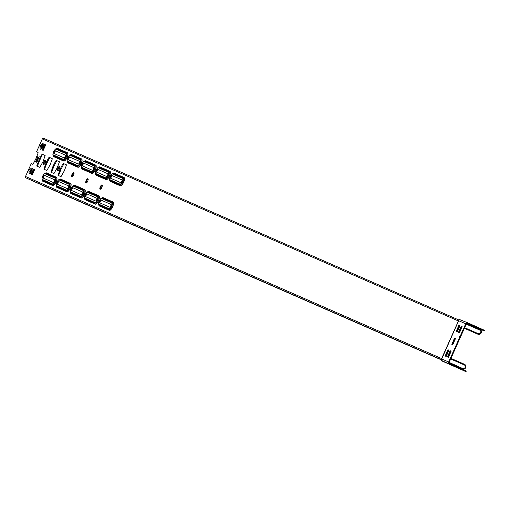 <?xml version="1.0" encoding="UTF-8"?>
<svg xmlns="http://www.w3.org/2000/svg" width="510" height="510" viewBox="0 0 510 510"><rect width="100%" height="100%" fill="white"/><g stroke="black" fill="none" stroke-linecap="round" stroke-linejoin="round"><path stroke-width="0.76" d="M447.436 363.407L450.885 364.937L447.436 363.407M467.396 323.41L469.117 324.188L467.332 323.404M100.425 189.229A2.384 0.835 114.2 0 1 100.852 186.985A2.384 0.835 114.2 0 1 102.249 185.181M100.087 189.255A2.384 0.835 114.2 0 1 100.081 189.255A2.384 0.835 114.2 0 1 100.298 186.743A2.384 0.835 114.2 0 1 102.032 184.907A2.384 0.835 114.2 0 1 102.038 184.907A2.384 0.835 114.2 0 1 101.821 187.419A2.384 0.835 114.2 0 1 100.087 189.255M86.292 183.045A2.384 0.835 114.2 0 1 86.713 180.801A2.384 0.835 114.2 0 1 88.109 178.997M85.948 183.071L85.948 183.071A2.384 0.835 114.2 0 1 86.158 180.559A2.384 0.835 114.2 0 1 87.892 178.717A2.384 0.835 114.2 0 1 87.898 178.717A2.384 0.835 114.2 0 1 87.688 181.235A2.384 0.835 114.2 0 1 85.948 183.071M72.152 176.862A2.384 0.835 114.2 0 1 72.579 174.618A2.384 0.835 114.2 0 1 73.969 172.807M71.808 176.887A2.384 0.835 114.2 0 1 71.808 176.881A2.384 0.835 114.2 0 1 72.018 174.369A2.384 0.835 114.2 0 1 73.759 172.533L73.759 172.533A2.384 0.835 114.2 0 1 73.548 175.045A2.384 0.835 114.2 0 1 71.808 176.887M58.019 170.672A2.384 0.835 114.2 0 1 58.44 168.427A2.384 0.835 114.2 0 1 59.836 166.623M57.675 170.697A2.384 0.835 114.2 0 1 57.668 170.697A2.384 0.835 114.2 0 1 57.885 168.185A2.384 0.835 114.2 0 1 59.619 166.349A2.384 0.835 114.2 0 1 59.625 166.349A2.384 0.835 114.2 0 1 59.409 168.861A2.384 0.835 114.2 0 1 57.675 170.697M43.879 164.488A2.384 0.835 114.2 0 1 44.306 162.244A2.384 0.835 114.2 0 1 45.696 160.44M43.535 164.513L43.535 164.513A2.384 0.835 114.2 0 1 43.745 162.001A2.384 0.835 114.2 0 1 45.486 160.159A2.384 0.835 114.2 0 1 45.486 160.166A2.384 0.835 114.2 0 1 45.275 162.677A2.384 0.835 114.2 0 1 43.535 164.513M470.845 326.113L468.167 324.908L470.857 326.094M425.142 352.71L422.458 351.511L425.142 352.71M432.212 355.801L429.528 354.603L432.212 355.801M439.276 358.893L436.598 357.695L439.288 358.874M415.88 348.553L413.202 347.355L415.892 348.534M422.949 351.651L420.265 350.447L422.956 351.626M430.019 354.743L427.335 353.538L430.019 354.743M437.089 357.835L434.405 356.63L437.089 357.835M30.989 180.132L34.24 181.566L30.989 180.132M467.657 323.487A1.084 1.014 113.6 0 0 467.651 323.48L484.232 330.92L484.5 330.327L467.925 322.894A1.734 1.626 113.6 0 0 465.738 323.812L460.383 335.778L459.433 336.778L459.848 336.963L454.544 348.834L455.098 349.082L454.678 348.897L454.569 350.268L449.214 362.234A1.084 1.014 113.6 0 0 449.699 363.643L466.274 371.076L466.006 371.669L442.291 361.112L466.006 371.669M459.848 336.963L460.409 337.212L455.098 349.082M460.383 335.778L460.938 336.026L459.994 337.027M467.651 323.48A1.084 1.014 113.6 0 0 466.293 324.06L460.938 336.026M467.925 322.894A1.734 1.626 113.6 0 0 467.912 322.887L459.682 319.649A0.867 0.338 84.4 0 1 459.759 319.617L458.974 319.993A0.867 0.669 -137.8 0 0 458.847 320.235L441.494 358.855L458.573 320.675M43.21 150.412L43.764 149.175L43.65 147.645A0.65 0.612 -66.4 0 1 43.911 147.052L45.129 146.115L45.683 144.878L44.784 144.483L42.661 146.141A1.3 1.218 -66.4 0 0 42.132 147.326L42.304 150.016L43.21 150.412L43.031 147.721A1.3 1.218 -66.4 0 1 43.567 146.536L45.683 144.878M45.129 146.115L43.764 149.175M42.904 145.14L43.458 143.903L41.342 145.56A1.3 1.218 -66.4 0 0 40.806 146.752L40.985 149.443L42.904 145.14L41.686 146.077A0.65 0.612 -66.4 0 0 41.425 146.67L41.539 148.2M34.157 170.646L34.712 169.403L32.595 171.067A1.3 1.218 113.6 0 0 32.06 172.252L32.238 174.943L34.157 170.646L32.94 171.577A0.65 0.612 113.6 0 0 32.678 172.17L32.793 173.706M31.932 169.671L32.487 168.434L30.37 170.091A1.3 1.218 113.6 0 0 29.835 171.277L30.013 173.967L31.932 169.671L30.715 170.608A0.65 0.612 113.6 0 0 30.453 171.201L30.568 172.731M58.561 175.58L60.613 170.34L60.69 169.422L60.135 169.173L62.717 164.15L63.348 163.48L66.326 164.787L66.249 165.699L64.228 170.965L61.015 176.658L58.038 175.351L60.135 169.173L60.69 169.422L61.321 168.753L63.903 163.735L66.357 164.806M51.497 172.488L53.55 167.242L53.627 166.33L53.065 166.081L55.647 161.058L56.278 160.389L59.256 161.695L59.179 162.607L57.158 167.873L53.945 173.566L50.968 172.259L53.065 166.081L53.62 166.33L54.258 165.661L56.833 160.637L59.287 161.715M44.427 169.397L46.48 164.15L46.557 163.238L46.002 162.99L48.578 157.966L49.209 157.297L52.186 158.604L52.109 159.515L50.088 164.781L46.875 170.467L43.898 169.167L45.996 162.99L46.557 163.238L47.188 162.569L49.763 157.545L52.218 158.623M43.675 138.331L458.943 320.031L43.681 138.331A1.084 1.014 113.6 0 0 43.675 138.331A1.084 1.014 113.6 0 0 42.311 138.905L36.561 151.763L38.052 152.413L37.976 153.325L35.949 158.591L33.373 163.614L32.742 164.284L31.25 163.633L25.5 176.492A1.084 1.014 113.6 0 0 25.984 177.894L45.428 186.622A2.601 2.435 113.6 0 0 45.466 186.634L441.252 359.811L45.428 186.622M38.856 160.809L38.932 159.898L42.139 154.205L45.122 155.505L43.019 161.683L39.812 167.376L36.828 166.075L36.905 165.163L38.856 160.809L39.41 161.058L42.062 155.123L42.693 154.453L45.116 155.505M35.604 161.753L37.765 156.544L36.51 161.205L39.193 156.697L37.032 161.906L36.714 162.237L35.604 161.753M32.729 172.909L33.532 171.13M31.308 170.155L30.504 171.94M36.561 151.763L38.078 152.433M39.487 160.146L38.932 159.898L39.487 160.146M37.358 166.305L39.41 161.058M41.476 147.409L42.279 145.624M44.504 146.6L43.701 148.384M36.14 161.982L36.42 161.039M37.523 160.803L37.102 160.618L37.249 161.409M460.447 368.188L459.695 367.85L460.842 368.367L460.243 368.373M49.699 188.458L40.615 184.378L49.699 188.458M36.312 182.497L45.403 186.577L36.312 182.497M39.187 183.759L42.158 185.092L39.187 183.759M44.772 186.277L42.164 185.111L44.778 186.258M35.509 182.127L32.901 180.954L35.515 182.108M460.83 368.36L462.411 369.068A2.601 2.435 -66.4 0 1 462.392 369.061M467.205 323.404L480.089 329.498A2.601 2.435 -66.4 0 1 481.255 332.858A2.601 2.435 -66.4 0 1 477.966 334.248L464.393 328.293M449.112 362.655L462.659 368.469A1.951 1.83 -66.4 0 1 462.659 368.469A1.951 1.83 -66.4 0 0 465.126 367.429A1.951 1.83 -66.4 0 0 464.247 364.905L463.137 364.408L463.405 363.815L450.948 358.364M460.371 367.697L459.217 367.946M477.392 328.287L478.272 329.396L479.821 330.091A1.951 1.83 -66.4 0 1 480.694 332.609A1.951 1.83 -66.4 0 1 478.233 333.655L477.118 333.151L476.856 333.744M448.488 357.3L451.165 351.141L450.088 350.906L447.429 356.841L447.997 357.07M446.269 356.318L445.734 356.331M463.137 364.408L450.681 358.957M463.405 363.815L464.514 364.312A2.601 2.435 -66.4 0 1 465.681 367.672A2.601 2.435 -66.4 0 1 462.411 369.068M461.945 327.222L461.442 327.012M459.72 326.247L459.223 326.03M477.118 333.151L464.661 327.7M477.564 327.471L476.429 328.312L477.73 328.893M478.08 328.23L478.144 328.625M454.544 348.834L454.123 348.649L454.008 350.019L454.569 350.268M454.008 350.019L448.66 361.985A1.734 1.626 113.6 0 0 449.431 364.236M484.232 330.92L477.067 327.796M462.149 326.623L461.614 326.623L458.93 332.775M459.912 325.635L458.834 325.399L456.163 331.564L457.234 331.8L459.892 325.865L459.389 325.654L456.705 331.8M448.953 350.179L448.417 350.179L445.765 356.114L445.204 355.865L446.263 356.331L448.94 350.166L447.863 349.93L445.204 355.865M451.178 351.148L450.642 351.154L447.958 357.306M455.494 338.372L454.506 338.168L451.828 344.333L452.823 344.531L455.475 338.595L455.06 338.423L452.37 344.569M474.733 326.687L476.251 327.356L474.733 326.687M459.822 319.63A0.867 0.338 84.4 0 0 459.759 319.617L467.899 322.881M459.682 319.649L459.236 319.834A0.867 0.669 -137.8 0 0 458.974 319.993L441.309 359.907A0.867 0.663 6.2 0 1 441.252 359.607L441.494 360.442A0.867 0.344 143.7 0 0 441.552 360.487M441.494 358.855L441.348 359.359A0.867 0.663 6.2 0 0 441.252 359.607L441.469 358.842L448.66 361.985M441.309 359.907L441.469 360.366A0.867 0.344 143.7 0 0 441.494 360.442L458.866 368.545M441.469 360.366L442.291 361.112M459.236 319.834L458.598 320.688L465.738 323.812M461.219 326.209L458.388 332.539L459.459 332.775L462.117 326.84L461.219 326.209L461.773 326.457M455.277 366.888L456.501 367.436L455.277 366.888M456.781 367.551L458.018 368.105L456.756 367.551M55.284 150.724A1.517 0.529 -65.8 0 0 54.181 151.891A1.517 0.529 -65.8 0 0 54.047 153.491L64.062 157.87A1.517 0.529 -65.8 0 0 65.165 156.704A1.517 0.529 -65.8 0 0 65.299 155.104L55.839 150.973A1.517 0.529 -65.8 0 0 54.761 152.082A1.517 0.529 -65.8 0 0 54.564 153.714M65.337 155.123L55.839 150.973M44.313 175.249A1.517 0.529 -65.8 0 0 43.21 176.422A1.517 0.529 -65.8 0 0 43.076 178.022L53.085 182.401A1.517 0.529 -65.8 0 0 54.194 181.228A1.517 0.529 -65.8 0 0 54.328 179.635A1.517 0.529 -65.8 0 0 54.328 179.628L44.867 175.497A1.517 0.529 -65.8 0 0 43.79 176.613A1.517 0.529 -65.8 0 0 43.592 178.245M54.366 179.654L44.867 175.497M69.424 156.908A1.517 0.529 -65.8 0 0 68.321 158.075A1.517 0.529 -65.8 0 0 68.181 159.675A1.517 0.529 -65.8 0 0 68.187 159.675L78.196 164.054A1.517 0.529 -65.8 0 0 79.305 162.888A1.517 0.529 -65.8 0 0 79.439 161.287L69.978 157.156A1.517 0.529 -65.8 0 0 68.901 158.266A1.517 0.529 -65.8 0 0 68.703 159.904M79.477 161.313L69.978 157.156M83.564 163.092A1.517 0.529 -65.8 0 0 82.454 164.265A1.517 0.529 -65.8 0 0 82.32 165.865L92.335 170.244A1.517 0.529 -65.8 0 0 93.438 169.071A1.517 0.529 -65.8 0 0 93.572 167.471L84.118 163.34A1.517 0.529 -65.8 0 0 83.041 164.456A1.517 0.529 -65.8 0 0 82.837 166.088M93.611 167.497L84.118 163.34M97.697 169.282A1.517 0.529 -65.8 0 0 96.594 170.448A1.517 0.529 -65.8 0 0 96.46 172.048L106.469 176.428A1.517 0.529 -65.8 0 0 107.578 175.261A1.517 0.529 -65.8 0 0 107.712 173.661L98.251 169.53A1.517 0.529 -65.8 0 0 97.174 170.64A1.517 0.529 -65.8 0 0 96.977 172.272M107.75 173.68L98.251 169.53M111.837 175.465A1.517 0.529 -65.8 0 0 110.734 176.632A1.517 0.529 -65.8 0 0 110.593 178.232A1.517 0.529 -65.8 0 0 110.6 178.232L120.609 182.612A1.517 0.529 -65.8 0 0 121.711 181.445A1.517 0.529 -65.8 0 0 121.852 179.845L112.391 175.714A1.517 0.529 -65.8 0 0 111.314 176.823A1.517 0.529 -65.8 0 0 111.11 178.462M121.89 179.871L112.391 175.714M58.452 181.439A1.517 0.529 -65.8 0 0 57.343 182.605A1.517 0.529 -65.8 0 0 57.209 184.206L67.224 188.585A1.517 0.529 -65.8 0 0 68.327 187.419A1.517 0.529 -65.8 0 0 68.468 185.819L59.007 181.688A1.517 0.529 -65.8 0 0 57.93 182.797A1.517 0.529 -65.8 0 0 57.726 184.429M68.506 185.844L59.007 181.688M72.586 187.623A1.517 0.529 -65.8 0 0 71.483 188.789A1.517 0.529 -65.8 0 0 71.349 190.389L81.364 194.775A1.517 0.529 -65.8 0 0 82.467 193.602A1.517 0.529 -65.8 0 0 82.601 192.002L73.147 187.871A1.517 0.529 -65.8 0 0 72.063 188.987A1.517 0.529 -65.8 0 0 71.865 190.619M82.639 192.028L73.147 187.871M86.725 193.806A1.517 0.529 -65.8 0 0 85.623 194.979A1.517 0.529 -65.8 0 0 85.489 196.579L95.498 200.959A1.517 0.529 -65.8 0 0 96.607 199.786A1.517 0.529 -65.8 0 0 96.741 198.192L87.28 194.055A1.517 0.529 -65.8 0 0 86.203 195.171A1.517 0.529 -65.8 0 0 86.005 196.803M96.779 198.212L87.28 194.055M100.865 199.996A1.517 0.529 -65.8 0 0 99.756 201.163A1.517 0.529 -65.8 0 0 99.622 202.763L109.637 207.143A1.517 0.529 -65.8 0 0 110.74 205.976A1.517 0.529 -65.8 0 0 110.874 204.376L101.42 200.245A1.517 0.529 -65.8 0 0 100.343 201.354A1.517 0.529 -65.8 0 0 100.139 202.986M110.912 204.395L101.42 200.245M32.487 168.434L31.582 168.039L29.465 169.696A1.3 1.218 113.6 0 0 28.936 170.882L29.108 173.572L30.013 173.967M34.712 169.403L33.807 169.008L31.69 170.672A1.3 1.218 113.6 0 0 31.161 171.857L31.333 174.547L32.238 174.943M40.985 149.443L40.08 149.047L39.907 146.357A1.3 1.218 -66.4 0 1 40.437 145.165L42.559 143.508L43.458 143.903M454.123 348.649L454.678 348.897M98.64 202.923A3.812 1.332 -65.8 0 0 98.647 204.631A3.812 1.332 -65.8 0 0 98.953 204.975A0.867 0.81 -66.4 0 1 98.959 204.255A3.149 1.103 -65.8 0 1 99.233 200.934A3.149 1.103 -65.8 0 1 101.528 198.505A0.867 0.81 -66.4 0 1 102.064 198.014L103.033 197.625L113.048 202.011A4.564 1.6 -65.8 0 1 112.646 206.818A4.564 1.6 -65.8 0 1 109.318 210.343L108.961 209.361A0.867 0.81 -66.4 0 1 108.968 208.635A3.149 1.103 -65.8 0 0 111.269 206.199A3.149 1.103 -65.8 0 0 111.543 202.884A0.867 0.81 -66.4 0 1 112.079 202.4L113.048 202.011M98.819 205.058A4.564 1.6 -65.8 0 0 99.303 205.957L109.318 210.343M103.033 197.625A4.564 1.6 -65.8 0 0 102.045 197.874M70.361 190.549A3.812 1.332 -65.8 0 0 70.367 192.257A3.812 1.332 -65.8 0 0 70.68 192.608A0.867 0.81 -66.4 0 1 70.686 191.881A3.149 1.103 -65.8 0 1 70.96 188.566A3.149 1.103 -65.8 0 1 73.255 186.131A0.867 0.81 -66.4 0 1 73.791 185.646L74.76 185.257L84.768 189.637A4.564 1.6 -65.8 0 1 84.373 194.444A4.564 1.6 -65.8 0 1 81.045 197.969L80.688 196.987A0.867 0.81 -66.4 0 1 80.695 196.261A3.149 1.103 -65.8 0 0 82.99 193.832A3.149 1.103 -65.8 0 0 83.27 190.51A0.867 0.81 -66.4 0 1 83.806 190.026L84.768 189.637M70.546 192.684A4.564 1.6 -65.8 0 0 71.03 193.59L81.045 197.969M74.76 185.257A4.564 1.6 -65.8 0 0 73.771 185.5M109.612 178.392A3.812 1.332 -65.8 0 0 109.618 180.1A3.812 1.332 -65.8 0 0 109.924 180.451A0.867 0.81 -66.4 0 1 109.93 179.724A3.149 1.103 -65.8 0 1 110.205 176.409A3.149 1.103 -65.8 0 1 112.5 173.974A0.867 0.81 -66.4 0 1 113.041 173.489L114.004 173.1L124.019 177.48A4.564 1.6 -65.8 0 1 123.618 182.287A4.564 1.6 -65.8 0 1 120.29 185.812L119.933 184.83A0.867 0.81 -66.4 0 1 119.946 184.104A3.149 1.103 -65.8 0 0 122.241 181.675A3.149 1.103 -65.8 0 0 122.515 178.353A0.867 0.81 -66.4 0 1 123.05 177.869L124.019 177.48M109.79 180.527A4.564 1.6 -65.8 0 0 110.281 181.433L120.29 185.812M114.004 173.1A4.564 1.6 -65.8 0 0 113.016 173.343M81.339 166.024A3.812 1.332 -65.8 0 0 81.339 167.726A3.812 1.332 -65.8 0 0 81.651 168.077A0.867 0.81 -66.4 0 1 81.657 167.35A3.149 1.103 -65.8 0 1 81.931 164.035A3.149 1.103 -65.8 0 1 84.227 161.6A0.867 0.81 -66.4 0 1 84.762 161.115L85.731 160.726L95.746 165.106A4.564 1.6 -65.8 0 1 95.344 169.913A4.564 1.6 -65.8 0 1 92.017 173.438L91.66 172.456A0.867 0.81 -66.4 0 1 91.666 171.736A3.149 1.103 -65.8 0 0 93.961 169.301A3.149 1.103 -65.8 0 0 94.242 165.986A0.867 0.81 -66.4 0 1 94.777 165.495L95.746 165.106M81.517 168.153A4.564 1.6 -65.8 0 0 82.002 169.059L92.017 173.438M85.731 160.726A4.564 1.6 -65.8 0 0 84.743 160.969M42.088 178.181A3.812 1.332 -65.8 0 0 42.094 179.883A3.812 1.332 -65.8 0 0 42.4 180.234A0.867 0.81 -66.4 0 1 42.406 179.514A3.149 1.103 -65.8 0 1 42.681 176.192A3.149 1.103 -65.8 0 1 44.982 173.763A0.867 0.81 -66.4 0 1 45.517 173.273L46.486 172.884L56.495 177.263A4.564 1.6 -65.8 0 1 56.094 182.07A4.564 1.6 -65.8 0 1 52.766 185.595L52.415 184.614A0.867 0.81 -66.4 0 1 52.422 183.893A3.149 1.103 -65.8 0 0 54.717 181.458A3.149 1.103 -65.8 0 0 54.991 178.143A0.867 0.81 -66.4 0 1 55.526 177.652L56.495 177.263M42.273 180.31A4.564 1.6 -65.8 0 0 42.757 181.216L52.766 185.595M46.486 172.884A4.564 1.6 -65.8 0 0 45.498 173.126M53.059 153.65A3.812 1.332 -65.8 0 0 53.065 155.359A3.812 1.332 -65.8 0 0 53.371 155.703A0.867 0.81 -66.4 0 1 53.378 154.983A3.149 1.103 -65.8 0 1 53.658 151.661A3.149 1.103 -65.8 0 1 55.953 149.232A0.867 0.81 -66.4 0 1 56.489 148.741L57.458 148.353L67.467 152.739A4.564 1.6 -65.8 0 1 67.071 157.545A4.564 1.6 -65.8 0 1 63.744 161.071L63.387 160.089A0.867 0.81 -66.4 0 1 63.393 159.362A3.149 1.103 -65.8 0 0 65.688 156.927A3.149 1.103 -65.8 0 0 65.962 153.612A0.867 0.81 -66.4 0 1 66.498 153.127L67.467 152.739M53.244 155.786A4.564 1.6 -65.8 0 0 53.728 156.685L63.744 161.071M57.458 148.353A4.564 1.6 -65.8 0 0 56.47 148.595M441.596 358.555L25.5 176.492M458.407 320.969L42.311 138.905M67.199 159.834A3.812 1.332 -65.8 0 0 67.205 161.542A3.812 1.332 -65.8 0 0 67.511 161.893A0.867 0.81 -66.4 0 1 67.518 161.166A3.149 1.103 -65.8 0 1 67.792 157.851A3.149 1.103 -65.8 0 1 70.093 155.416A0.867 0.81 -66.4 0 1 70.629 154.932L71.591 154.543L81.606 158.922A4.564 1.6 -65.8 0 1 81.205 163.729A4.564 1.6 -65.8 0 1 77.877 167.255L77.526 166.273A0.867 0.81 -66.4 0 1 77.533 165.546A3.149 1.103 -65.8 0 0 79.828 163.117A3.149 1.103 -65.8 0 0 80.102 159.796A0.867 0.81 -66.4 0 1 80.637 159.311L81.606 158.922M67.384 161.97A4.564 1.6 -65.8 0 0 67.868 162.875L77.877 167.255M71.591 154.543A4.564 1.6 -65.8 0 0 70.603 154.785M95.472 172.208A3.812 1.332 -65.8 0 0 95.478 173.916A3.812 1.332 -65.8 0 0 95.784 174.261A0.867 0.81 -66.4 0 1 95.791 173.54A3.149 1.103 -65.8 0 1 96.071 170.219A3.149 1.103 -65.8 0 1 98.366 167.79A0.867 0.81 -66.4 0 1 98.902 167.299L99.871 166.91L109.88 171.296A4.564 1.6 -65.8 0 1 109.484 176.103A4.564 1.6 -65.8 0 1 106.156 179.628L105.799 178.647A0.867 0.81 -66.4 0 1 105.806 177.92A3.149 1.103 -65.8 0 0 108.101 175.485A3.149 1.103 -65.8 0 0 108.375 172.17A0.867 0.81 -66.4 0 1 108.91 171.679L109.88 171.296M95.657 174.344A4.564 1.6 -65.8 0 0 96.141 175.242L106.156 179.628M99.871 166.91A4.564 1.6 -65.8 0 0 98.883 167.152M56.227 184.365A3.812 1.332 -65.8 0 0 56.234 186.073A3.812 1.332 -65.8 0 0 56.54 186.424A0.867 0.81 -66.4 0 1 56.546 185.697A3.149 1.103 -65.8 0 1 56.82 182.376A3.149 1.103 -65.8 0 1 59.115 179.947A0.867 0.81 -66.4 0 1 59.651 179.456L60.62 179.067L70.635 183.453A4.564 1.6 -65.8 0 1 70.233 188.26A4.564 1.6 -65.8 0 1 66.906 191.785L66.549 190.804A0.867 0.81 -66.4 0 1 66.555 190.077A3.149 1.103 -65.8 0 0 68.856 187.642A3.149 1.103 -65.8 0 0 69.13 184.327A0.867 0.81 -66.4 0 1 69.666 183.842L70.635 183.453M56.406 186.501A4.564 1.6 -65.8 0 0 56.897 187.406L66.906 191.785M60.62 179.067A4.564 1.6 -65.8 0 0 59.632 179.316M84.501 196.739A3.812 1.332 -65.8 0 0 84.507 198.441A3.812 1.332 -65.8 0 0 84.813 198.792A0.867 0.81 -66.4 0 1 84.819 198.065A3.149 1.103 -65.8 0 1 85.093 194.75A3.149 1.103 -65.8 0 1 87.395 192.321A0.867 0.81 -66.4 0 1 87.93 191.83L88.893 191.441L98.908 195.821A4.564 1.6 -65.8 0 1 98.507 200.628A4.564 1.6 -65.8 0 1 95.179 204.153L94.828 203.171A0.867 0.81 -66.4 0 1 94.834 202.451A3.149 1.103 -65.8 0 0 97.13 200.016A3.149 1.103 -65.8 0 0 97.404 196.701A0.867 0.81 -66.4 0 1 97.939 196.21L98.908 195.821M84.685 198.868A4.564 1.6 -65.8 0 0 85.17 199.773L95.179 204.153M88.893 191.441A4.564 1.6 -65.8 0 0 87.905 191.683M441.252 359.595L25.984 177.894M458.93 366.805L449.151 362.412L458.93 366.805A1.3 0.453 114.2 0 1 459.07 367.123L459.108 367.863M466.306 324.028L478.272 329.396M479.821 330.091L466.248 324.15M464.247 364.905L450.674 358.97M477.966 334.248L464.393 328.306L477.985 334.254M459.714 326.26L459.217 326.043L459.714 326.26M476.098 328.427A1.3 0.453 114.2 0 0 476.429 328.312L466.427 323.824M477.092 327.796L467.294 323.404M39.563 159.228L40.118 159.477M36.905 165.163L37.466 165.412M42.139 154.205L42.693 154.453M41.508 154.874L42.062 155.123M46.633 162.32L47.188 162.569M48.578 157.966L49.132 158.215M49.209 157.297L49.763 157.545M43.975 168.255L44.529 168.504M45.925 163.901L46.48 164.15M53.697 165.412L54.258 165.661M55.647 161.058L56.202 161.307M56.278 160.389L56.833 160.637M51.045 171.347L51.599 171.596M52.989 166.993L53.55 167.242M60.766 168.504L61.321 168.753M62.717 164.15L63.272 164.405M63.348 163.48L63.903 163.735M58.114 174.439L58.669 174.688M60.059 170.085L60.613 170.34M53.263 155.639A4.399 1.543 -65.8 0 0 53.378 156.105A4.399 1.543 -65.8 0 0 53.728 156.506L53.371 155.703L63.387 160.089A3.812 1.332 -65.8 0 0 66.166 157.144A3.812 1.332 -65.8 0 0 66.498 153.127L56.489 148.741A3.812 1.332 -65.8 0 0 56.03 148.748A3.812 1.332 -65.8 0 0 54.755 149.883M53.728 156.685L63.744 160.886A4.399 1.543 -65.8 0 0 66.95 157.488A4.399 1.543 -65.8 0 0 67.333 152.86L57.324 148.48A4.399 1.543 -65.8 0 0 56.795 148.486A4.399 1.543 -65.8 0 0 56.374 148.71M55.953 149.232L65.962 153.612M53.378 154.983L63.393 159.362M42.292 180.17A4.399 1.543 -65.8 0 0 42.406 180.636A4.399 1.543 -65.8 0 0 42.757 181.037L42.4 180.234L52.415 184.614A3.812 1.332 -65.8 0 0 55.195 181.668A3.812 1.332 -65.8 0 0 55.526 177.652L45.517 173.273A3.812 1.332 -65.8 0 0 45.059 173.279A3.812 1.332 -65.8 0 0 43.784 174.407M42.757 181.216L52.772 185.417A4.399 1.543 -65.8 0 0 55.979 182.019A4.399 1.543 -65.8 0 0 56.361 177.384L46.353 173.005A4.399 1.543 -65.8 0 0 45.823 173.011A4.399 1.543 -65.8 0 0 45.396 173.241M44.982 173.763L54.991 178.143M42.406 179.514L52.422 183.893M67.403 161.823A4.399 1.543 -65.8 0 0 67.511 162.288A4.399 1.543 -65.8 0 0 67.868 162.69L67.511 161.893L77.526 166.273A3.812 1.332 -65.8 0 0 80.306 163.327A3.812 1.332 -65.8 0 0 80.637 159.311L70.629 154.932A3.812 1.332 -65.8 0 0 70.17 154.938A3.812 1.332 -65.8 0 0 68.888 156.066M67.868 162.875L77.883 167.076A4.399 1.543 -65.8 0 0 81.09 163.678A4.399 1.543 -65.8 0 0 81.472 159.043L71.457 154.664A4.399 1.543 -65.8 0 0 70.935 154.67A4.399 1.543 -65.8 0 0 70.507 154.893M70.093 155.416L80.102 159.796M67.518 161.166L77.533 165.546M81.536 168.007A4.399 1.543 -65.8 0 0 81.651 168.478A4.399 1.543 -65.8 0 0 82.008 168.88L81.651 168.077L91.66 172.456A3.812 1.332 -65.8 0 0 94.439 169.511A3.812 1.332 -65.8 0 0 94.777 165.495L84.762 161.115A3.812 1.332 -65.8 0 0 84.309 161.122A3.812 1.332 -65.8 0 0 83.028 162.25M82.002 169.059L92.017 173.26A4.399 1.543 -65.8 0 0 95.223 169.862A4.399 1.543 -65.8 0 0 95.612 165.227L85.597 160.848A4.399 1.543 -65.8 0 0 85.068 160.854A4.399 1.543 -65.8 0 0 84.647 161.083M84.227 161.6L94.242 165.986M81.657 167.35L91.666 171.736M95.676 174.197A4.399 1.543 -65.8 0 0 95.791 174.662A4.399 1.543 -65.8 0 0 96.141 175.064L95.784 174.261L105.799 178.647A3.812 1.332 -65.8 0 0 108.579 175.701A3.812 1.332 -65.8 0 0 108.91 171.679L98.902 167.299A3.812 1.332 -65.8 0 0 98.443 167.305A3.812 1.332 -65.8 0 0 97.168 168.44M96.141 175.242L106.156 179.444A4.399 1.543 -65.8 0 0 109.363 176.046A4.399 1.543 -65.8 0 0 109.746 171.417L99.737 167.038A4.399 1.543 -65.8 0 0 99.208 167.044A4.399 1.543 -65.8 0 0 98.787 167.267M98.366 167.79L108.375 172.17M95.791 173.54L105.806 177.92M109.816 180.381A4.399 1.543 -65.8 0 0 109.924 180.846A4.399 1.543 -65.8 0 0 110.281 181.248L109.924 180.451L119.933 184.83A3.812 1.332 -65.8 0 0 122.719 181.885A3.812 1.332 -65.8 0 0 123.05 177.869L113.041 173.489A3.812 1.332 -65.8 0 0 112.582 173.496A3.812 1.332 -65.8 0 0 111.301 174.624M110.281 181.433L120.29 185.634A4.399 1.543 -65.8 0 0 123.496 182.236A4.399 1.543 -65.8 0 0 123.885 177.601L113.87 173.221A4.399 1.543 -65.8 0 0 113.347 173.228A4.399 1.543 -65.8 0 0 112.92 173.451M112.5 173.974L122.515 178.353M109.93 179.724L119.946 184.104M56.425 186.354A4.399 1.543 -65.8 0 0 56.54 186.819A4.399 1.543 -65.8 0 0 56.897 187.221L56.54 186.424L66.549 190.804A3.812 1.332 -65.8 0 0 69.334 187.858A3.812 1.332 -65.8 0 0 69.666 183.842L59.651 179.456A3.812 1.332 -65.8 0 0 59.198 179.463A3.812 1.332 -65.8 0 0 57.917 180.597M56.897 187.406L66.906 191.601A4.399 1.543 -65.8 0 0 70.112 188.203A4.399 1.543 -65.8 0 0 70.501 183.574L60.486 179.195A4.399 1.543 -65.8 0 0 59.963 179.201A4.399 1.543 -65.8 0 0 59.536 179.424M59.115 179.947L69.13 184.327M56.546 185.697L66.555 190.077M70.565 192.538A4.399 1.543 -65.8 0 0 70.68 193.003A4.399 1.543 -65.8 0 0 71.03 193.405L70.68 192.608L80.688 196.987A3.812 1.332 -65.8 0 0 83.468 194.042A3.812 1.332 -65.8 0 0 83.806 190.026L73.791 185.646A3.812 1.332 -65.8 0 0 73.332 185.653A3.812 1.332 -65.8 0 0 72.057 186.781M71.03 193.59L81.045 197.791A4.399 1.543 -65.8 0 0 84.252 194.393A4.399 1.543 -65.8 0 0 84.634 189.758L74.626 185.379A4.399 1.543 -65.8 0 0 74.097 185.385A4.399 1.543 -65.8 0 0 73.676 185.608M73.255 186.131L83.27 190.51M70.686 191.881L80.695 196.261M84.705 198.721A4.399 1.543 -65.8 0 0 84.813 199.193A4.399 1.543 -65.8 0 0 85.17 199.595L84.813 198.792L94.828 203.171A3.812 1.332 -65.8 0 0 97.608 200.226A3.812 1.332 -65.8 0 0 97.939 196.21L87.93 191.83A3.812 1.332 -65.8 0 0 87.471 191.837A3.812 1.332 -65.8 0 0 86.19 192.965M85.17 199.773L95.185 203.974A4.399 1.543 -65.8 0 0 98.392 200.577A4.399 1.543 -65.8 0 0 98.774 195.942L88.759 191.562A4.399 1.543 -65.8 0 0 88.236 191.569A4.399 1.543 -65.8 0 0 87.809 191.798M87.395 192.321L97.404 196.701M84.819 198.065L94.834 202.451M98.838 204.912A4.399 1.543 -65.8 0 0 98.953 205.377A4.399 1.543 -65.8 0 0 99.31 205.779L98.953 204.975L108.961 209.361A3.812 1.332 -65.8 0 0 111.747 206.416A3.812 1.332 -65.8 0 0 112.079 202.4L102.064 198.014A3.812 1.332 -65.8 0 0 101.611 198.02A3.812 1.332 -65.8 0 0 100.33 199.155M99.303 205.957L109.318 210.158A4.399 1.543 -65.8 0 0 112.525 206.76A4.399 1.543 -65.8 0 0 112.914 202.132L102.899 197.752A4.399 1.543 -65.8 0 0 102.37 197.759A4.399 1.543 -65.8 0 0 101.949 197.982M101.528 198.505L111.543 202.884M98.959 204.255L108.968 208.635M454.659 338.002L455.213 338.251M454.506 338.168L455.06 338.423M451.847 344.103L452.402 344.358M450.247 350.74L450.802 350.988M450.088 350.906L450.642 351.154M447.429 356.841L447.99 357.089M448.022 349.764L448.577 350.013M447.863 349.93L448.417 350.179M456.182 331.334L456.737 331.583M458.994 325.233L459.548 325.482M458.834 325.399L459.389 325.654M461.059 326.374L461.614 326.623M458.407 332.31L458.962 332.558M31.518 168.121L32.417 168.517M29.465 169.696L30.37 170.091M28.936 170.882L29.835 171.277M29.127 173.464L30.033 173.859M34.642 169.492L33.743 169.097M32.258 174.834L31.352 174.439M32.595 171.067L31.69 170.672M32.06 172.252L31.161 171.857M40.099 148.933L41.004 149.328M39.907 146.357L40.806 146.752M40.437 145.165L41.342 145.56M42.489 143.597L43.395 143.992M43.229 150.303L42.324 149.908M45.619 144.961L44.714 144.566M43.031 147.721L42.132 147.326M43.567 146.536L42.661 146.141M36.197 161.542L35.643 161.294M54.819 151.967L54.666 152.318M56.795 148.486L55.348 149.143L53.62 151.617L52.906 154.587L53.378 156.105M43.847 176.492L43.688 176.842M45.823 173.011L44.376 173.674L42.642 176.148L41.935 179.118L42.406 180.636M68.958 158.151L68.799 158.502M83.098 164.335L82.939 164.685M97.231 170.525L97.072 170.869M111.371 176.709L111.212 177.059M70.935 154.67L69.487 155.333L67.754 157.8L67.046 160.771L67.511 162.288M85.068 160.854L83.627 161.517L81.893 163.984L81.186 166.961L81.651 168.478M99.208 167.044L97.761 167.701L96.033 170.174L95.319 173.145L95.791 174.662M113.347 173.228L111.9 173.891L110.166 176.358L109.459 179.329L109.924 180.846M57.987 182.682L57.828 183.033M72.12 188.866L71.967 189.216M86.26 195.049L86.101 195.4M100.4 201.24L100.24 201.59M59.963 179.201L58.516 179.858L56.782 182.331L56.074 185.302L56.54 186.819M74.097 185.385L72.649 186.048L70.922 188.515L70.214 191.486L70.68 193.003M88.236 191.569L86.789 192.232L85.055 194.705L84.348 197.676L84.813 199.193M102.37 197.759L100.929 198.415L99.195 200.889L98.487 203.86L98.953 205.377M37.064 161.453L36.51 161.205"/></g></svg>
